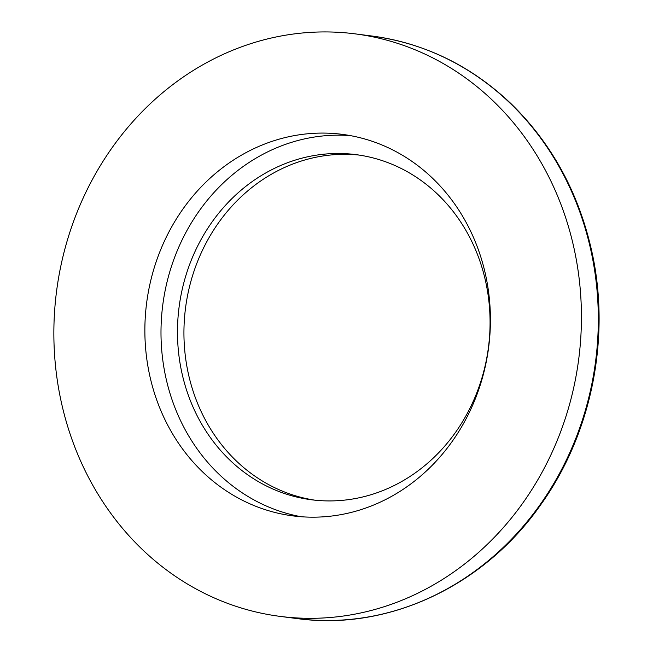 <?xml version="1.0" encoding="UTF-8"?>
<svg xmlns="http://www.w3.org/2000/svg" width="653" height="653" viewBox="0 0 653 653"><rect width="100%" height="100%" fill="white"/><g stroke="black" fill="none" stroke-linecap="round" stroke-linejoin="round"><path stroke-width="0.98" d="M60.998 265.257A293.67 263.273 -82.7 0 0 280.145 616.391A293.67 263.273 -82.7 0 0 578.762 358.742A293.67 263.273 -82.7 0 0 355.142 33.866A293.67 263.273 -82.7 0 0 60.998 265.257M314.787 500.157A174 155.985 97.3 0 1 185.517 308.118A174 155.985 97.3 0 1 359.215 155.088M485.832 362.684A174 155.985 97.3 0 1 311.554 499.782A174 155.985 97.3 0 1 179.061 307.285A174 155.985 97.3 0 1 355.991 154.63A174 155.985 97.3 0 1 485.832 362.684M485.742 364.35A192.357 172.441 97.3 0 1 293.083 515.911A192.357 172.441 97.3 0 1 146.615 303.114A192.357 172.441 97.3 0 1 342.205 134.347A192.357 172.441 97.3 0 1 485.742 364.35M350.245 135.604A192.357 172.441 -82.7 0 0 162.744 305.188A192.357 172.441 -82.7 0 0 301.172 516.735M372.022 36.037A293.67 263.273 97.3 0 1 595.642 360.921A293.67 263.273 97.3 0 1 297.025 618.571C387.996 631.19 484.297 585.978 540.994 504.377C591.349 434.057 610.767 338.687 592.173 253.103C579.244 193.827 552.283 144.101 511.299 103.941C471.335 65.88 424.907 43.237 372.022 36.037L355.142 33.866M280.145 616.391L297.025 618.571"/></g></svg>

